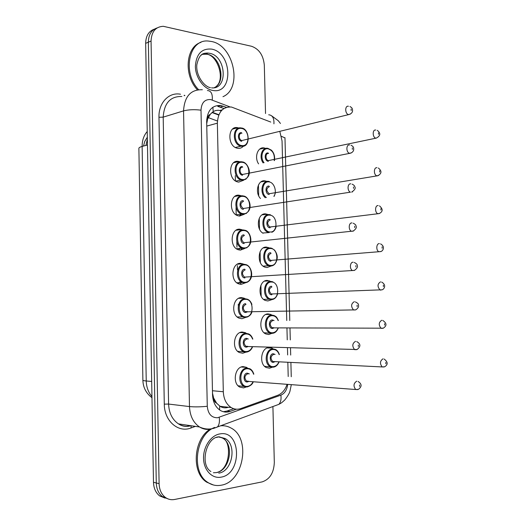 <?xml version="1.0" encoding="UTF-8"?>
<svg xmlns="http://www.w3.org/2000/svg" width="526" height="526" viewBox="0 0 526 526"><rect width="100%" height="100%" fill="white"/><g stroke="black" fill="none" stroke-linecap="round" stroke-linejoin="round"><path stroke-width="0.79" d="M272.369 367.207L269.522 368.207L266.301 367.556C258.713 364.222 261.014 347.495 269.003 347.515L271.975 348.107L273.717 349.323M271.929 333.346L268.681 334.516L265.814 333.938C257.918 330.788 259.975 313.614 268.161 313.904L270.772 314.423L272.534 315.554M273.776 299.024L267.839 300.957L265.347 300.464C257.148 297.519 258.93 279.865 267.326 280.43L270.686 281.456M270.982 266.064L267.004 267.537L264.907 267.129C256.399 264.42 257.871 246.247 266.491 247.095L269.45 247.976M263.099 233.281C255.426 229.152 257.628 212.82 265.663 213.898L268.207 214.641M260.482 198.499C254.65 192.575 257.871 179.682 264.834 180.839L266.971 181.444M258.582 163.875C254.097 157.261 257.747 146.695 264.006 147.905L265.742 148.398M246.286 386.972L243.551 387.899L239.803 387.103C232.15 383.408 234.839 366.734 243.051 366.609L246.53 367.332L248.279 368.627M245.918 352.144L242.742 353.235L239.363 352.532C231.374 349.014 233.827 331.893 242.243 332.037L245.34 332.682L247.108 333.885M245.543 317.454L241.934 318.723L238.955 318.105C230.618 314.798 232.801 297.183 241.441 297.617L244.13 298.163L245.918 299.281M245.149 282.909L241.132 284.356L238.574 283.836C229.895 280.759 231.762 262.605 240.638 263.335L243.939 264.295M244.748 248.502L240.329 250.133L238.212 249.712C229.191 246.904 230.71 228.166 239.836 229.204L242.677 230.007M244.32 214.246L239.527 216.055L237.877 215.732C228.521 213.221 229.652 193.857 239.041 195.212L241.421 195.869M243.873 180.129L238.732 182.114L237.555 181.897C227.883 179.708 228.586 159.674 238.252 161.357L240.172 161.876M243.4 146.169C241.894 147.832 240.08 148.549 237.943 148.319L237.252 148.194C227.278 146.366 227.515 125.622 237.463 127.647L238.935 128.042M221.301 110.802L218.297 110.25L215.43 110.591L213.227 111.617L210.321 114.234C208.474 115.069 207.527 116.785 207.481 119.376L206.725 119.27M270.772 122.058L231.447 107.028C222.735 106.666 218.04 112.045 217.356 123.163L223.313 391.752C223.688 399.089 226.338 404.363 231.243 407.578C234.34 409.36 237.568 409.675 240.921 408.518L277.735 395.302C282.067 393.579 285.184 389.937 287.071 384.388M216.607 403.179L213.484 397.728C213.641 400.417 214.687 402.232 216.607 403.179L220.046 406.296C222.393 407.814 224.983 408.202 227.817 407.466M207.481 119.376L210.321 114.234M207.487 119.698L206.711 123.709M212.511 393.218L213.477 397.393M286.749 320.512L282.048 140.935L279.793 131.303M288.209 376.531L287.84 362.427M287.65 354.951L287.459 347.785M287.255 339.855L286.94 327.961M167.952 498.872L162.475 496.643C158.582 493.566 156.518 489.009 156.281 482.967L148.352 42.192C148.529 34.663 151.455 29.903 157.129 27.917C151.455 29.903 148.529 34.663 148.352 42.192L156.281 482.967C156.518 489.009 158.582 493.566 162.475 496.643L167.952 498.872M165.118 498.129L159.661 495.913C155.775 492.849 153.717 488.306 153.48 482.296L145.656 43.349C145.84 35.853 148.759 31.113 154.414 29.121M226.39 107.37L220.802 105.489C212.07 105.121 207.356 110.447 206.665 121.473L212.543 394.822C212.912 402.042 215.522 407.249 220.381 410.451C223.511 412.259 226.778 412.581 230.184 411.411L236.391 409.189M272.909 406.539L274.316 462.472C273.862 472.828 269.818 479.298 262.185 481.882L174.671 499.463C171.246 500.108 168.129 499.417 165.309 497.379C161.41 494.295 159.339 489.719 159.102 483.65L151.061 41.028C151.534 31.645 155.611 26.734 163.297 26.3L251.553 46.275C259.108 48.984 263.362 55.283 264.315 65.158L265.531 113.537M233.669 408.676L227.054 411.036L223.366 411.72M217.771 106.397L223.958 108.507M198.585 89.65C181.878 72.535 189.077 38.641 208.46 41.067L211.505 41.495C233.998 45.427 242.769 88.473 222.965 96.692M197.375 89.821C183.521 75.271 185.763 46.801 200.912 42.396M220.637 425.804C224.405 425.455 227.922 426.231 231.19 428.118C251.047 438.184 243.775 481.888 221.229 485.202C216.449 486.096 211.998 485.182 207.875 482.447C190.767 472.263 195.633 434.529 214.641 427.428M213.431 484.992L206.784 482.204C191.26 472.874 193.371 439.486 209.92 429.315M221.295 425.56L224.26 425.817M219.631 409.958L219.684 406.052M213.227 111.617L212.872 107.219M213.484 397.728L212.793 397.801M206.764 126.089L217.356 123.163M212.458 390.733L223.313 391.752M147.365 139.127L145.958 145.4M147.227 131.507C143.815 135.419 142.112 140.396 142.132 146.438C139.798 147.089 138.713 147.793 138.884 148.549L142.888 380.107C142.73 380.469 143.848 380.758 146.235 380.975C146.432 387.202 148.339 392.389 151.955 396.538M217.409 121.006L208.263 117.607M235.142 128.259L234.603 127.91M147.471 144.985L142.132 146.438L146.235 380.975L151.685 381.462M153.48 482.296L159.102 483.65M145.656 43.349L151.061 41.028M235.293 175.717L235.411 180.891M236.036 207.658L236.2 214.937M236.818 241.559L236.95 247.233M237.377 265.538L237.456 268.891M237.463 269.075L237.476 269.831M238.278 304.271L238.311 305.705M229.941 106.883L210.578 99.539C204.66 99.263 201.465 102.807 201.004 110.177L207.277 406.282C208.066 413.955 211.478 417.782 217.508 417.756L280.877 395.151C284.757 393.441 287.018 389.865 287.669 384.434M210.052 429.295C206.33 429.795 202.826 429.025 199.532 426.987C193.285 422.694 189.939 415.888 189.485 406.572L183.548 110.881C184.481 96.409 190.754 89.367 202.365 89.749M195.409 426.376L190.945 427.986C178.255 433.102 164.244 420.951 164.29 404.132L158.97 117.298L163.191 117.134L183.548 110.881C188.663 109.599 194.482 109.362 201.004 110.177M213.51 428.44L217.422 426.994C219.23 424.83 219.829 421.615 219.217 417.342M158.97 117.298C158.451 102.846 168.964 91.912 180.49 94.22M181.845 96.495C170.352 96.199 164.132 103.083 163.191 117.134L168.59 404.06C169.017 413.094 172.318 419.702 178.492 423.884C181.746 425.869 185.211 426.625 188.9 426.152M184.199 95.725L184.231 95.252L184.876 95.502M207.277 406.282C200.662 406.953 194.732 407.052 189.485 406.572L168.59 404.06L164.29 404.132M190.945 427.986L191.267 425.764M274.828 405.835L278.865 404.343C280.752 402.239 281.423 399.181 280.877 395.151M281.489 136.352L284.974 137.917M273.928 123.834C274.197 118.126 272.455 115.115 268.694 114.786M212.274 100.012C212.708 93.917 211.09 90.761 207.415 90.538M218.875 114.734L212.326 112.262M261.172 296.243L260.903 285.289M260.344 262.625L260.074 251.717M259.522 229.145L259.252 218.283M258.7 195.803L258.43 184.988M187.933 426.251L187.92 425.271M220.256 107.08L223.294 106.173M227.054 411.036L230.184 411.411M241.23 127.976L241.388 128.009C249.475 128.213 251.191 147.721 241.493 146.261L240.862 146.156C232.045 144.545 232.236 126.155 241.026 127.943M245.399 145.196L235.365 147.458M241.842 145.564C250.317 147.05 249.883 129.291 241.434 128.449C232.873 126.753 233.294 144.88 241.842 145.564M241.736 141.284C237.476 140.915 237.265 131.901 241.539 132.723M241.947 133.236C238.423 132.545 238.383 139.909 241.907 140.534L243.801 140.074M350.415 114.076L348.462 114.576C344.846 113.754 344.813 105.358 348.422 106.252M351.164 110.493L351.125 109.092L351.164 110.493M263.151 162.929C258.772 157.189 261.869 147.168 267.616 148.286M274.21 160.627C274.914 154.394 272.856 150.449 268.03 148.792C262.54 147.721 259.732 157.478 264.065 162.738M268.549 153.48C265.236 152.875 265.15 159.957 268.464 160.594L270.193 160.233M375.998 138.193L375.728 138.134C372.355 137.325 372.369 129.271 375.742 130.047M378.444 132.887L378.49 134.248L378.444 132.887M267.806 148.312L271.416 150.173C274.039 152.888 275.045 156.36 274.447 160.581M268.345 161.324C264.295 161.055 264.078 152.251 268.135 152.967M200.774 55.467C202.891 53.705 205.324 52.902 208.066 53.073L209.637 53.297C226.41 56.085 228.271 89.92 211.511 87.829M212.576 90.387C203.746 88.927 195.534 77.638 195.363 66.407C196.244 53.994 201.675 48.234 211.669 49.115C232.545 52.764 233.537 94.982 212.576 90.387M202.201 54.329L207.191 54.217C220.913 56.387 226.384 82.753 214.214 87.691M241.999 161.837L242.617 161.962C247.845 162.238 254.84 177.196 242.315 180.201L241.237 180.024C232.689 178.09 233.288 160.331 241.828 161.817M245.964 179.195L242.262 180.221L241.237 180.024L235.707 181.082M242.644 179.53C251.126 180.74 250.698 162.909 242.236 162.343C233.669 160.93 234.083 179.123 242.644 179.53M242.545 175.23C238.278 175.007 238.068 165.953 242.341 166.637M242.749 167.169C239.323 166.597 239.12 173.711 242.545 174.461L244.485 174.08M351.486 152.849L349.461 153.276C345.95 152.336 346.088 144.223 349.599 144.959M352.348 149.338L352.308 147.931L352.348 149.338M242.762 195.843L243.84 196.066C249.258 196.619 254.998 211.695 243.143 214.286L241.625 214.029C233.353 211.807 234.333 194.64 242.631 195.83M246.49 213.365L243.065 214.312L241.625 214.029L236.056 214.838M243.453 213.635C251.947 214.569 251.513 196.665 243.045 196.382C234.458 195.245 234.879 213.517 243.453 213.635M243.347 209.315C239.074 209.236 238.863 200.15 243.143 200.689M243.558 201.241C240.112 203.01 239.987 205.442 243.183 208.533L350.467 192.174C347.075 191.116 347.37 183.272 350.776 183.857M352.552 191.812L351.657 192.108C354.886 189.879 355.905 188.058 354.708 186.651C354.748 185.882 353.886 185.04 352.124 184.133M353.538 188.374L353.498 186.96L353.538 188.374M243.531 229.994L245.057 230.309C250.698 231.118 255.077 246.411 243.972 248.522L242.026 248.173C234.05 245.695 235.372 229.08 243.439 229.987M246.99 247.693L243.873 248.548L242.026 248.173L236.417 248.739M244.261 247.891C252.769 248.542 252.329 230.559 243.854 230.559C235.26 229.704 235.681 248.062 244.261 247.891M244.156 243.551C239.882 243.617 239.665 234.484 243.952 234.885M244.366 235.457C240.974 237.233 240.796 239.665 243.834 242.749L351.486 231.249C348.212 230.099 348.646 222.505 351.96 222.932M353.61 230.973L351.486 231.249L353.018 231.164C355.97 229.145 356.944 227.377 355.938 225.864C356.095 225.115 355.182 224.234 353.202 223.202M354.734 227.594L354.688 226.173L354.734 227.594M244.248 264.295L246.267 264.696C252.513 266.86 254.926 281.298 244.807 282.896L242.447 282.469C234.774 279.753 236.404 263.657 244.248 264.295M247.47 282.166L244.689 282.929L242.447 282.469L236.799 282.778M245.077 282.284C253.591 282.653 253.151 264.598 244.662 264.88C236.056 264.315 236.483 282.745 245.077 282.284M244.971 277.932C240.691 278.142 240.474 268.97 244.768 269.227M245.182 269.825C241.842 271.6 241.612 274.033 244.491 277.11L352.519 270.528C349.363 269.279 349.928 261.915 353.15 262.204M354.662 270.325L352.519 270.528L354.379 270.423C357.101 268.503 358.028 266.781 357.174 265.262C357.41 264.499 356.444 263.565 354.268 262.454M355.938 267.011L355.892 265.584L355.938 267.011M265.308 197.717C259.403 192.996 261.882 180.28 268.451 181.371M273.855 196.329C277.393 191.707 274.099 182.114 268.865 181.897C262.461 180.832 260.429 193.555 266.399 197.539M269.384 186.618C266.09 188.374 266.011 190.747 269.148 193.739L270.91 193.443M378.621 175.48L376.78 175.815C373.506 174.902 373.664 167.104 376.945 167.728M379.66 170.694L379.706 172.061L379.66 170.694M268.602 181.391L269.345 181.542M269.18 194.482C265.13 194.344 264.907 185.5 268.97 186.092M269.141 232.577L268.267 232.354C260.482 230.191 261.468 213.582 269.286 214.595M269.707 215.141C261.547 214.181 261.987 232.025 270.127 231.992C278.201 232.755 277.748 215.265 269.707 215.141M270.41 227.12L271.626 226.791L270.41 227.12M379.719 213.405L377.839 213.681C374.663 212.668 374.966 205.101 378.155 205.587M380.883 208.677L380.929 210.052L380.883 208.677M238.975 215.995L241.118 214.595M242.23 214.194L243.4 213.97M270.226 219.894C266.971 221.656 266.846 224.023 269.845 227.015L379.128 213.589C383.04 211.649 383.145 209.072 379.443 205.857M269.404 214.601L270.555 214.838M272.692 231.854L271.929 232.249M270.022 227.778C265.965 227.771 265.742 218.895 269.812 219.349M273.244 265.367L270.588 266.071L268.747 265.709C261.231 263.316 262.513 247.207 270.127 247.95M270.548 248.515C262.382 247.831 262.822 265.748 270.975 265.439C279.056 265.932 278.602 248.371 270.548 248.515M271.258 260.567L272.33 260.285L271.258 260.567M380.811 251.513L378.911 251.717C375.84 250.619 376.261 243.275 379.371 243.623M382.106 246.839L382.152 248.219L382.106 246.839M238.521 249.817L240.855 247.595M243.492 247.805L242.453 248.318M241.789 248.752L240.31 250.133M271.074 253.308C267.865 255.077 267.688 257.444 270.548 260.429L380.522 251.606C382.33 251.671 386.031 246.95 380.541 243.873M270.2 247.956L271.764 248.265L274.546 250.106C276.623 252.98 277.511 255.682 277.209 258.207C276.374 263.21 274.197 265.821 270.693 266.044L268.747 265.709L263.131 266.123M270.87 261.205C266.807 261.337 266.583 252.421 270.653 252.743M216.41 437.448L218.001 437.086M221.058 477.154C212.083 478.969 203.726 470.165 203.549 458.35C203.24 446.554 211.15 435.081 220.105 433.884C241.302 429.821 242.341 474.031 221.058 477.154M219.105 436.764L222.564 438.105C234.589 444.371 229.875 470.849 216.245 472.611L213.398 472.756M218.711 437.007L225.102 438.506C237.147 444.792 232.433 471.362 218.783 473.137M247.93 316.803L245.504 317.454L242.887 316.915C235.523 313.989 237.423 298.367 245.063 298.742L247.457 299.235C249.383 299.991 250.876 301.72 251.915 304.416M245.892 316.83C254.42 316.915 253.979 298.781 245.478 299.353C236.864 299.07 237.285 317.579 245.892 316.83M247.45 311.806L245.787 312.457C241.5 312.812 241.283 303.601 245.583 303.719M245.997 304.33C242.71 306.119 242.427 308.552 245.155 311.616L247.115 311.583M355.701 309.88L353.564 309.992C350.737 306.48 351 303.699 354.346 301.661M357.141 306.612L357.101 305.179L357.141 306.612M246.326 352.131L243.354 351.506C236.292 348.396 238.436 333.221 245.879 333.333L248.627 333.905C250.481 334.714 251.888 336.449 252.835 339.112M252.585 339.112C251.303 335.713 249.206 334.003 246.299 333.964C237.667 333.977 238.1 352.565 246.714 351.519C249.245 351.217 251.139 349.606 252.381 346.68M248.114 346.549L246.609 347.127C242.315 347.627 242.098 338.382 246.398 338.349L248.311 339.02M247.167 338.994L246.819 338.987C243.584 340.789 243.255 343.215 245.839 346.266L247.753 346.325M356.74 349.632L354.623 349.652C351.947 346.167 352.256 343.386 355.55 341.315M358.357 346.41L358.311 344.971L358.357 346.41M247.148 386.952L243.847 386.255C237.081 382.987 239.442 368.207 246.701 368.075L249.784 368.719C251.632 369.594 252.973 371.428 253.821 374.203M253.571 374.19C252.362 370.508 250.212 368.693 247.121 368.726C238.482 369.028 238.909 387.701 247.536 386.354C249.922 386.005 251.75 384.473 253.032 381.751M248.791 381.422L247.43 381.942C243.13 382.593 242.913 373.309 247.227 373.131L249.331 373.901M248.331 373.835L247.641 373.789C244.458 375.61 244.09 378.036 246.53 381.074L248.384 381.218M357.772 389.575L355.694 389.516C353.163 386.058 353.518 383.27 356.76 381.159M359.574 386.4L359.534 384.953L359.574 386.4M271.436 299.642L269.246 299.209C262.001 296.605 263.552 280.956 270.975 281.443L272.955 281.837M271.396 282.028C263.224 281.614 263.664 299.61 271.824 299.024C279.917 299.248 279.457 281.614 271.396 282.028M272.106 294.146L273.027 293.916L271.258 293.981L272.106 294.146M380.857 290.135L379.989 289.944C377.201 286.545 377.398 283.843 380.594 281.837M383.342 285.184L383.382 286.571L383.342 285.184M238.442 283.784L240.435 281.154M241.71 282.1L240.047 284.27M271.922 286.861C268.76 288.636 268.536 291.01 271.258 293.981L381.902 289.806C383.125 290.096 387.55 285.473 381.633 282.067M271.718 294.77C267.649 295.04 267.425 286.091 271.501 286.275M274.296 332.826L272.284 333.352L269.766 332.84C262.79 330.058 264.585 314.837 271.824 315.081L274.138 315.541C275.69 316.731 276.13 315.659 278.366 320.538M278.136 320.538C276.88 317.369 274.92 315.751 272.244 315.685C264.059 315.541 264.506 333.609 272.678 332.748C275.164 332.478 276.985 330.867 278.136 327.902M274.072 327.876L272.567 328.474C268.497 328.888 268.273 319.9 272.35 319.946L274.072 320.551M272.928 320.551L272.777 320.551C269.66 322.339 269.391 324.713 271.975 327.672L273.724 327.685M382.981 328.29L381.087 328.349C378.431 324.976 378.674 322.267 381.817 320.229M384.578 323.707L384.624 325.101L384.578 323.707M241.355 332.149L241.704 332.629M273.139 367.201L270.311 366.622C263.605 363.676 265.61 348.85 272.678 348.85L275.308 349.382C277.136 350.185 278.491 351.933 279.378 354.616M279.148 354.609C277.952 351.19 275.933 349.474 273.099 349.474C264.907 349.612 265.354 367.753 273.533 366.609C275.88 366.293 277.649 364.748 278.839 361.98M274.796 361.776L273.421 362.322C269.345 362.874 269.121 353.847 273.204 353.755L275.098 354.445M273.816 361.73L272.705 361.507L273.816 361.73M274.092 354.399L273.632 354.386C270.561 356.187 270.252 358.561 272.705 361.507L382.192 366.938C379.667 363.591 379.956 360.882 383.053 358.804M384.059 366.957L382.192 366.938L384.657 366.767C388.168 364.59 387.997 362.019 384.151 359.048M385.821 362.414L385.867 363.814L385.821 362.414M271.975 348.107L267.142 347.949M270.772 314.423L265.827 314.476M269.555 280.871L264.545 281.14M268.326 247.45L263.283 247.943M267.083 214.167L262.06 214.871M265.834 181.023L260.876 181.93M264.578 148.01L259.726 149.108M246.53 367.332L241.27 367.023M245.34 332.682L239.922 332.61M244.13 298.163L238.594 298.347M242.9 263.789L237.305 264.23M241.658 229.56L236.049 230.256M240.395 195.468L234.839 196.415M239.126 161.521L233.675 162.698M237.851 127.719L232.558 129.107M220.013 110.467L222.261 109.802M220.046 406.296L231.243 407.578M143.519 146.064L144.781 141.376L147.333 137.194M151.975 397.722C146.103 393.251 143.072 387.425 142.888 380.252M159.661 495.913L165.309 497.379M191.063 425.738C186.362 427.033 182.167 426.415 178.492 423.884L199.532 426.987C204.127 429.117 208.822 429.578 213.615 428.361L278.865 404.343C280.871 403.153 280.831 403.633 284.796 399.944C287.637 396.315 289.359 393.409 289.964 391.219L291.312 384.716M291.259 376.734L290.891 362.578M290.694 355.076L290.503 347.877M290.293 339.914L289.977 327.981M289.78 320.505L284.967 137.674M280.463 123.478L278.274 120.717L271.738 115.904M218.744 115.062L212.004 112.518M217.876 106.416L220.913 105.509M243.775 140.08L348.916 114.55C351.907 113.59 353.058 111.768 352.361 109.079C352.242 108.172 351.447 107.324 349.961 106.535M377.227 130.323C380.883 133.196 380.587 135.787 376.34 138.095L270.173 160.239M216.094 86.52C225.766 79.255 217.218 55.217 206.981 54.283L205.62 54L208.066 53.073C203.582 53.152 199.492 53.014 196.842 64.626C195.652 75.935 204.765 87.066 210.479 87.658M244.465 174.08L350.29 153.237C353.031 152.284 354.123 150.502 353.571 147.898C353.551 147.017 352.709 146.129 351.046 145.242M378.339 168.004C382.007 171.022 381.81 173.606 377.734 175.756L270.897 193.443M274.237 196.264L275.414 192.845M262.684 233.005L269.213 232.564M271.857 232.262C274.007 231.414 275.446 229.468 276.176 226.41M207.875 482.447L206.784 482.204M210.906 471.526C199.545 464.859 206.225 436.968 218.994 436.85L225.102 438.506L222.564 438.105C231.44 440.689 230.993 469.093 216.916 472.466M251.974 311.74C251.244 314.726 249.133 316.619 245.642 317.415L242.887 316.915L237.2 316.954M246.516 311.819L355.734 309.873C358.121 308.275 359.015 306.619 358.423 304.902C358.765 304.127 357.746 303.127 355.359 301.898M252.631 346.687C251.375 349.856 249.324 351.657 246.484 352.085L237.627 351.289M247.207 346.516L357.082 349.52C360.921 346.535 360.797 343.892 356.707 341.578M253.276 381.771C252.533 384.151 250.554 385.86 247.319 386.906L238.081 385.768M247.956 381.357L355.694 389.516L358.423 389.365C362.066 386.597 361.941 383.96 358.055 381.449M263.592 299.379L269.246 299.209L271.561 299.603C274.362 299.452 276.406 297.499 277.708 293.738M264.078 332.767L272.435 333.306C275.019 333.096 276.992 331.295 278.359 327.902M382.783 320.446C386.847 323.174 387.011 325.752 383.283 328.191L273.218 327.869M264.585 366.3L273.31 367.155C275.749 366.872 277.669 365.149 279.063 361.993"/></g></svg>

